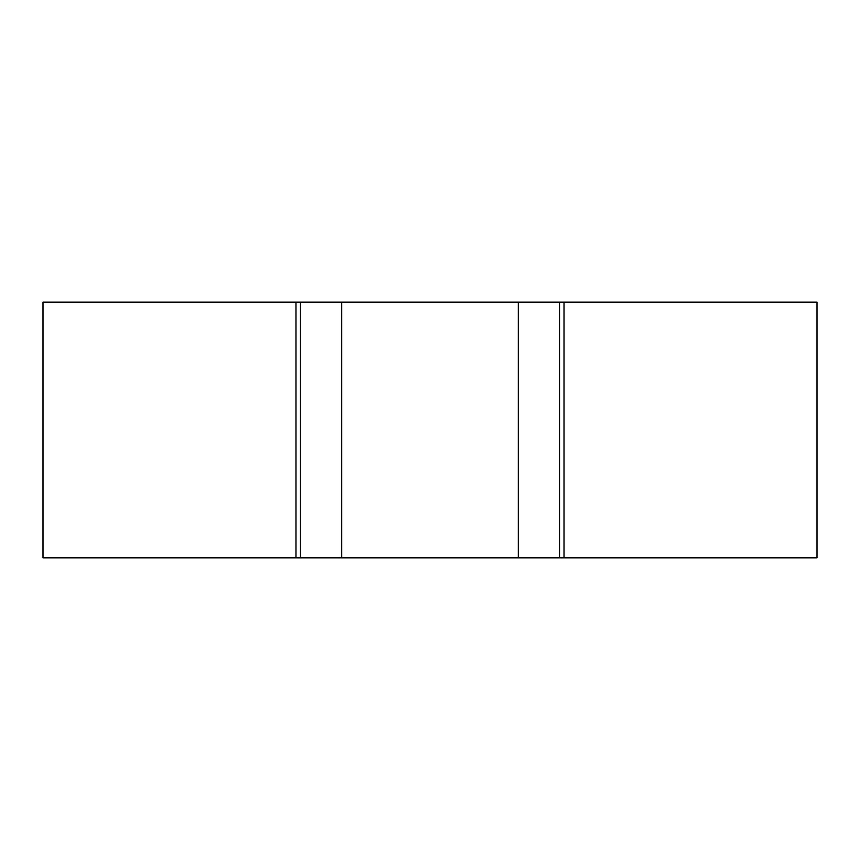 <?xml version="1.0" encoding="UTF-8"?>
<svg xmlns="http://www.w3.org/2000/svg" width="860" height="860" viewBox="0 0 860 860"><rect width="100%" height="100%" fill="white"/><g stroke="black" fill="none" stroke-linecap="round" stroke-linejoin="round"><path stroke-width="1.29" d="M559.57 557.861L43 557.861L43 302.139L817 302.139L817 557.861L559.57 557.861L559.57 302.139M300.43 557.861L300.43 302.139M518.29 557.861L518.29 302.139M341.71 557.861L341.71 302.139M295.969 557.861L295.969 302.139M564.031 557.861L564.031 302.139"/></g></svg>
